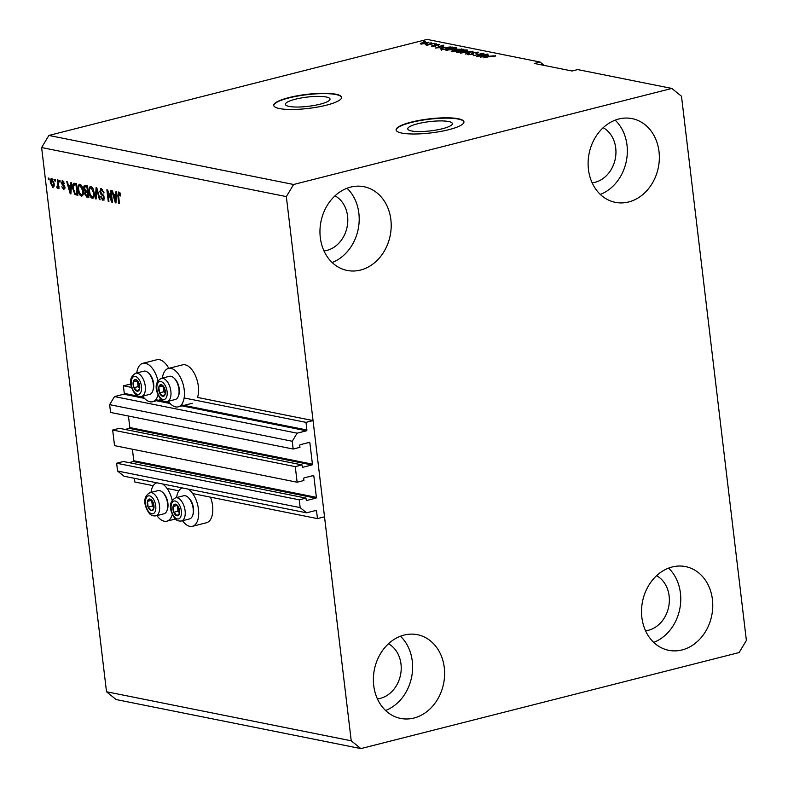 <?xml version="1.0" encoding="UTF-8"?>
<svg xmlns="http://www.w3.org/2000/svg" width="788" height="788" viewBox="0 0 788 788"><rect width="100%" height="100%" fill="white"/><g stroke="black" fill="none" stroke-linecap="round" stroke-linejoin="round"><path stroke-width="1.18" d="M131.557 387.42L123.391 385.775L130.867 384.071M302.05 464.91L119.441 428.317L112.674 430.041L295.273 466.634L302.05 464.91L302.267 466.732A0.68 0.561 -78.7 0 0 302.907 467.254L311.94 464.959A0.68 0.561 -78.7 0 0 312.422 464.152L309.891 442.915A0.68 0.561 -78.7 0 0 309.251 442.403L300.218 444.688A0.68 0.561 -78.7 0 0 299.736 445.496L299.952 447.328L293.175 449.042L292.25 441.25L297.096 433.173L306.414 430.809A0.68 0.561 -78.7 0 0 306.896 430.002L305.99 422.368L184.136 397.95M305.99 422.368L313.043 420.585L197.512 397.428A19.808 10.352 75.8 0 0 196.173 377.462A19.808 10.352 75.8 0 0 185.121 364.824A19.808 10.352 75.8 0 0 182.54 364.864L168.425 368.449A19.808 10.352 75.8 0 1 171.006 368.41A19.808 10.352 75.8 0 1 183.86 387.469A19.808 10.352 75.8 0 1 178.177 406.854A19.808 10.352 75.8 0 1 175.596 406.894A19.808 10.352 75.8 0 1 168.248 401.269M138.422 396.246L124.297 393.409L123.391 385.775M124.297 393.409A0.68 0.561 -78.7 0 1 123.814 394.217L114.496 396.581L297.096 433.173M292.25 441.25L109.64 404.658L114.496 396.581M293.175 449.042L110.576 412.449L109.64 404.658M312.422 464.152L129.823 427.559L128.454 416.034M129.823 427.559A0.68 0.561 -78.7 0 1 129.34 428.367L125.085 429.45M112.674 430.041L114.536 445.634L297.135 482.226L295.273 466.634M313.043 420.585L324.518 516.81L317.466 518.602L316.549 510.969A0.68 0.561 -78.7 0 0 315.909 510.447L306.601 512.821L300.159 507.61L299.233 499.819L306 498.095L306.217 499.917A0.68 0.561 -78.7 0 0 306.867 500.439L315.899 498.144A0.68 0.561 -78.7 0 0 316.382 497.336L313.851 476.1A0.68 0.561 -78.7 0 0 313.21 475.578L304.178 477.873A0.68 0.561 -78.7 0 0 303.685 478.68L303.902 480.503L297.135 482.226M316.382 497.336L133.783 460.744L132.404 449.219M133.783 460.744A0.68 0.561 -78.7 0 1 133.3 461.551L129.045 462.635M306 498.095L123.401 461.502L116.624 463.226L299.233 499.819M300.159 507.61L117.56 471.017L116.624 463.226M306.601 512.821L123.992 476.228L117.56 471.017M153.256 485.694L134.866 482.01L134.423 478.316M317.466 518.602L192.686 493.593M178.856 490.825L167.086 488.471M442.442 128.72A22.478 4.649 -6.8 0 0 452.381 123.578A22.478 4.649 -6.8 0 0 440.344 120.909A22.478 4.649 -6.8 0 0 417.67 123.755A22.478 4.649 -6.8 0 0 407.741 128.897A22.478 4.649 -6.8 0 0 419.768 131.566A22.478 4.649 -6.8 0 0 442.442 128.72M320.086 104.193A22.478 4.649 -6.8 0 0 330.014 99.052A22.478 4.649 -6.8 0 0 317.988 96.382A22.478 4.649 -6.8 0 0 295.313 99.229A22.478 4.649 -6.8 0 0 285.384 104.371A22.478 4.649 -6.8 0 0 297.411 107.04A22.478 4.649 -6.8 0 0 320.086 104.193M326.478 105.159A34.16 7.072 -6.8 0 0 341.578 97.338A34.16 7.072 -6.8 0 0 323.297 93.279A34.16 7.072 -6.8 0 0 288.832 97.613A34.16 7.072 -6.8 0 0 273.741 105.425A34.16 7.072 -6.8 0 0 292.023 109.483A34.16 7.072 -6.8 0 0 326.478 105.159M341.588 97.505A34.16 7.072 -6.8 0 0 322.972 93.614A34.16 7.072 -6.8 0 0 288.871 97.939A34.16 7.072 -6.8 0 0 273.771 105.592M448.845 129.675A34.16 7.072 -6.8 0 0 463.935 121.854A34.16 7.072 -6.8 0 0 445.653 117.806A34.16 7.072 -6.8 0 0 411.198 122.13A34.16 7.072 -6.8 0 0 396.098 129.951A34.16 7.072 -6.8 0 0 414.38 133.999A34.16 7.072 -6.8 0 0 448.845 129.675M463.945 122.022A34.16 7.072 -6.8 0 0 445.338 118.141A34.16 7.072 -6.8 0 0 411.238 122.465A34.16 7.072 -6.8 0 0 396.128 130.109M323.986 250.909A29.038 24.014 101.3 0 0 326.941 250.377A29.038 24.014 101.3 0 0 347.429 225.141A29.038 24.014 101.3 0 0 335.028 195.808M377.403 698.877A29.038 24.014 101.3 0 0 380.358 698.345A29.038 24.014 101.3 0 0 400.846 673.11A29.038 24.014 101.3 0 0 388.445 643.776M645.549 630.784A29.038 24.014 101.3 0 0 648.504 630.252A29.038 24.014 101.3 0 0 668.992 605.017A29.038 24.014 101.3 0 0 656.591 575.683M592.133 182.816A29.038 24.014 101.3 0 0 595.088 182.284A29.038 24.014 101.3 0 0 615.576 157.048A29.038 24.014 101.3 0 0 603.175 127.715M618.777 119.008A42.7 35.312 -78.7 0 1 632.114 118.624A42.7 35.312 -78.7 0 1 659.31 159.462A42.7 35.312 -78.7 0 1 628.666 201.964A42.7 35.312 -78.7 0 1 615.339 202.349A42.7 35.312 -78.7 0 1 588.144 161.52A42.7 35.312 -78.7 0 1 618.777 119.008M615.162 120.16A42.7 35.312 -78.7 0 1 626.352 161.018A42.7 35.312 -78.7 0 1 600.289 194.409M672.194 566.976A42.7 35.312 -78.7 0 1 685.53 566.592A42.7 35.312 -78.7 0 1 712.726 607.43A42.7 35.312 -78.7 0 1 682.083 649.933A42.7 35.312 -78.7 0 1 668.756 650.327A42.7 35.312 -78.7 0 1 641.56 609.488A42.7 35.312 -78.7 0 1 672.194 566.976M668.579 568.128A42.7 35.312 -78.7 0 1 679.768 608.986A42.7 35.312 -78.7 0 1 653.705 642.378M404.057 635.079A42.7 35.312 -78.7 0 1 417.384 634.685A42.7 35.312 -78.7 0 1 444.58 675.523A42.7 35.312 -78.7 0 1 413.946 718.035A42.7 35.312 -78.7 0 1 400.609 718.42A42.7 35.312 -78.7 0 1 373.413 677.582A42.7 35.312 -78.7 0 1 404.057 635.079M400.442 636.221A42.7 35.312 -78.7 0 1 411.622 677.079A42.7 35.312 -78.7 0 1 385.559 710.471M350.64 187.101A42.7 35.312 -78.7 0 1 363.967 186.717A42.7 35.312 -78.7 0 1 391.163 227.555A42.7 35.312 -78.7 0 1 360.53 270.057A42.7 35.312 -78.7 0 1 347.193 270.451A42.7 35.312 -78.7 0 1 319.997 229.613A42.7 35.312 -78.7 0 1 350.64 187.101M347.025 188.253A42.7 35.312 -78.7 0 1 358.205 229.111A42.7 35.312 -78.7 0 1 332.142 262.502M182.491 520.73A19.808 10.352 -104.2 0 0 189.839 526.354A19.808 10.352 -104.2 0 0 192.42 526.315L206.535 522.73A19.808 10.352 -104.2 0 0 210.514 497.169M192.42 526.315A19.808 10.352 -104.2 0 0 198.487 509.452A19.808 10.352 -104.2 0 0 188.145 489.082M162.545 483.95A19.808 10.352 75.8 0 1 172.198 500.311M172.306 514.465A19.808 10.352 75.8 0 1 166.82 521.183A19.808 10.352 75.8 0 1 164.239 521.223A19.808 10.352 75.8 0 1 156.891 515.598M162.358 378.092A19.808 10.352 75.8 0 1 168.425 368.449M168.77 368.36A19.808 10.352 -104.2 0 0 159.521 359.692A19.808 10.352 -104.2 0 0 156.94 359.732L142.825 363.317A19.808 10.352 -104.2 0 0 136.757 372.97M157.955 380.86A19.808 10.352 -104.2 0 0 145.406 363.278A19.808 10.352 -104.2 0 0 142.825 363.317M142.638 396.137A19.808 10.352 -104.2 0 0 149.996 401.772A19.808 10.352 -104.2 0 0 152.577 401.722A19.808 10.352 -104.2 0 0 158.063 395.015M681.492 96.244L746.384 640.447L739.105 652.553L360.884 748.6L116.161 699.557L106.508 691.756L41.616 147.553L48.895 135.447L427.116 39.4L540.066 62.035L534.422 63.464L572.068 71.009L577.712 69.58L671.839 88.443L681.492 96.244M111.482 199.728L110.379 190.489L111.059 190.617L112.448 202.24L111.719 202.092L107.838 192.272L108.941 201.531L108.252 201.393L106.873 189.78L107.601 189.928L111.482 199.728L112.132 199.561M102.46 189.524L100.401 191.602L104.469 197.68L102.933 200.477L100.5 196.606L101.169 196.586L102.755 199.118L103.78 197.512L103.425 196.291L101.071 194.478L99.721 191.504L101.396 188.539L104.065 192.902L101.051 189.878L102.105 189.731M100.736 188.539L101.396 188.539M102.755 199.118L104.617 198.753M95.387 198.822L96.087 187.623L96.786 187.761L100.145 199.768L99.436 199.63L96.638 189.051L96.106 198.96L95.387 198.822L96.126 198.635M90.896 186.431L93.053 188.647L94.196 192.764C94.688 196.232 94.058 198.093 92.314 198.349C90.453 197.384 89.349 195.227 88.995 191.858L89.162 187.82L90.305 186.441M79.943 184.234L82.1 186.451L83.242 190.568C83.735 194.035 83.104 195.897 81.361 196.153C79.499 195.188 78.396 193.03 78.042 189.662L78.209 185.623L79.352 184.244M70.743 185.929L70.9 182.57L71.619 182.718L70.9 193.907L70.23 193.779L66.734 181.742L67.453 181.88L68.438 185.466L71.422 185.751M48.452 179.694L48.255 178.039L48.935 178.177L49.142 179.831L48.452 179.694L49.102 179.526M360.884 748.6L351.231 740.799L106.508 691.756M351.231 740.799L286.339 196.596L41.616 147.553M50.393 182.668C50.008 180.137 50.442 178.778 51.703 178.581L54.067 183.318C54.431 185.81 53.998 187.15 52.747 187.327L50.393 182.668L51.043 182.511M54.786 180.964L54.589 179.309L55.268 179.437L55.465 181.102L54.786 180.964L55.436 180.797M57.849 184.234L57.327 179.851L58.007 179.989L59.021 188.44L58.332 188.302L58.174 186.953L57.544 188.293L56.844 187.711L56.953 186.549L57.928 185.929L57.849 184.234L58.499 184.067M57.435 186.795L58.696 185.741M59.494 181.91L59.297 180.245L59.977 180.383L60.174 182.048L59.494 181.91L60.144 181.742M63.808 181.683L61.966 183.092L64.912 187.416L63.68 189.514L61.828 186.795L63.513 188.302L64.242 187.446L61.316 183.161L62.607 180.767L64.567 183.811L62.39 181.959L63.808 181.604M62.104 180.767L62.607 180.767M63.513 188.302L64.892 187.278M72.742 188.677C72.21 185.21 72.821 183.417 74.545 183.308L76.495 183.693L77.874 195.306L74.949 194.508L72.742 188.677L73.392 188.509M73.796 183.308L74.545 183.308M83.833 188.49C83.617 186.254 84.149 185.249 85.419 185.485L87.448 185.889L88.827 197.502L86.788 197.099L84.631 193.809L85.074 191.523L83.833 188.49L84.483 188.322M84.661 185.476L85.419 185.485M115.836 194.961L115.994 191.612L116.713 191.75L115.994 202.949L115.324 202.811L111.827 190.775L112.546 190.923L113.531 194.508L116.516 194.794M118.86 192.036L119.993 193.06L120.722 195.946L120.052 195.956L118.998 193.385L118.417 194.134L119.461 203.639L118.781 203.501L117.836 195.621L118.466 192.036M120.022 193.129L118.417 194.134M286.339 196.596L293.619 184.49L48.895 135.447M293.619 184.49L671.839 88.443M478.809 55.899L487.358 54.037L477.479 56.549L476.75 56.401L481.842 53.84L473.283 55.702L483.162 53.2L483.901 53.348L478.848 56.194M477.942 52.963L477.843 52.067C479.094 52.382 478.72 52.816 476.71 53.357L475.893 53.259L476.622 52.353L473.598 52.52L472.445 54.362L467.826 54.667L468.752 53.515L469.559 53.623L468.959 54.372L471.785 54.224L472.564 53.929L471.539 53.19L472.889 52.382L478.602 52.451M477.223 53.22L476.622 52.353M473.598 52.52L473.815 53.682M467.826 54.667L467.107 54.313M469.559 53.623L469.008 54.786M472.613 54.323L472.179 53.545M460.428 53.131L473.086 51.181L465.176 54.076L471.618 51.407L460.428 53.131M457.198 52.54C455.927 52.047 456.744 51.447 459.67 50.727L463.886 49.959L467.333 49.969L467.727 50.747L465.009 51.742L456.479 52.146M467.451 50.915L467.333 49.969L467.727 50.747M446.244 50.343C444.974 49.861 445.791 49.25 448.717 48.531L452.933 47.763L456.38 47.773L456.774 48.551L454.055 49.545L445.525 49.949M456.498 48.718L456.38 47.773L456.774 48.551M443.674 46.62L435.262 48.088L443.033 45.152L443.743 45.3L441.369 46.167L443.703 46.866M423.225 41.823L425.323 41.606L423.225 41.823M428.308 42.808L428.229 42.128C429.145 42.483 428.524 42.926 426.347 43.448L420.792 44.02C419.876 43.665 420.477 43.241 422.595 42.729L428.751 42.404M420.792 44.02L420.28 43.744M429.559 43.094L431.657 42.877L429.559 43.094M429.893 44.217L434.306 43.409L427.126 45.231L426.436 45.093L427.579 44.798L425.234 44.739L429.933 44.512M434.178 44.02L436.276 43.803L434.178 44.02M439.123 44.946L439.044 44.295L438.374 45.212L437.557 45.103L437.97 44.552L435.971 44.65L435.203 45.98L431.637 46.197L432.129 45.359L434.375 45.881L435.114 44.561L439.615 44.571M437.557 45.103L437.97 44.552M435.666 46.531L435.469 44.877L436.207 45.468M431.637 46.197L432.129 45.359L432.238 46.275M432.937 45.468L432.681 46.295M440.187 48.994L443.349 47.487L452.785 47.113L442.905 49.614L440.078 48.856M451.82 51.407L452.499 50.412L456.823 49.23L463.738 49.309L453.858 51.811L451.11 51.092M454.371 51.683L457.286 50.629L455.257 49.949M488.767 55.662L480.355 57.12L488.127 54.195L486.462 55.199L488.796 55.899M495.366 56.096L495.307 55.574L495.642 55.958L493.652 56.637L492.835 56.529L494.125 55.859L492.697 55.909L483.812 57.82L490.52 56.115L495.642 55.958M494.381 56.44L494.125 55.859M544.281 65.443L540.066 62.035M421.59 44.098L427.185 42.385L423.353 42.847L421.875 44.108M427.549 43.104L427.185 42.385M435.597 45.862L435.488 44.906M435.281 45.96L435.114 44.561M441.438 46.699L441.369 46.167M438.798 47.477L442.295 46.876L440.443 46.502L436.621 47.891L438.827 47.713M443.417 49.486L450.953 47.27L450.844 46.719M450.982 47.566L449.771 47.034L444.018 47.625L441.487 48.718L443.378 49.191M442.285 49.496L442.226 48.955M441.566 49.349L441.654 50.314M447.426 49.299L447.397 50.048L453.386 49.408C455.553 48.876 456.173 48.432 455.237 48.068L449.367 48.679L447.426 49.299L447.446 50.462M455.828 49.004L455.237 48.068M455.306 50.284L453.346 50.511L453.208 51.161L454.331 51.387M453.346 50.511L453.277 51.693M458.439 50.343L461.906 49.457L457.513 49.368L457.178 50.087L458.478 50.639M457.513 49.368L457.237 50.629M458.38 51.496L458.34 52.244L464.339 51.604C466.506 51.072 467.126 50.619 466.191 50.265L460.32 50.875L458.38 51.496L458.389 52.658M466.782 51.2L466.191 50.265M481.901 54.342L481.842 53.84M486.531 55.741L486.462 55.199M483.891 56.509L487.388 55.909L485.536 55.534L481.714 56.923L483.921 56.756M151.001 492.421A19.808 10.352 75.8 0 1 156.911 482.817M182.52 487.949A19.808 10.352 -104.2 0 0 176.601 497.553M53.771 186.825L53.003 186.076M51.752 179.753L52.087 178.718M53.032 179.428L51.614 179.782L51.072 182.727L52.619 186.126L53.377 183.19L51.831 179.782L52.835 179.526M52.619 186.126L54.244 185.761M54.027 183.023L53.377 183.19M58.982 188.135L58.332 188.302M58.824 186.786L58.174 186.953M58.105 187.386L56.844 187.711M58.785 186.451L57.672 186.736M64.527 183.663L63.897 183.821M64.724 189.041L63.907 188.302M64.705 186.51L63.946 186.697M61.966 183.003L61.316 183.161M62.685 181.89L62.941 180.876M70.92 193.602L70.23 193.779M69.679 186.657L69.393 185.653M71.353 186.736L68.822 186.874L70.418 192.636L70.674 187.239L68.822 186.874M71.127 190.332L70.457 190.499M71.334 187.071L70.674 187.239M70.989 192.489L70.418 192.636M77.795 194.656L74.949 194.508M76.357 194.153L75.786 193.562M74.131 184.658L74.624 183.318M76.209 184.323L74.092 184.668L74.791 184.678L73.353 186.047L73.432 188.825L74.919 193.168L77.027 193.818L75.973 184.914L74.791 184.678L76.574 184.392M77.677 193.651L77.027 193.818M76.613 184.747L75.973 184.914M82.573 195.739L81.361 194.813M78.692 189.494L78.042 189.662M79.509 185.663L78.209 185.623M79.627 185.269L80.13 184.293M81.351 185.219L80.11 185.594C78.8 185.81 78.347 187.219 78.731 189.829L79.322 192.518L81.194 194.794L83.203 194.37M81.194 194.794C82.523 194.577 82.976 193.109 82.553 190.41L80.11 185.594L81.391 185.269M83.203 190.243L82.553 190.41M88.748 196.842L86.838 195.779M85.281 193.651L84.631 193.809M86.05 192.183L86.483 191.169L85.074 191.523M85.203 186.766L85.547 185.505M87.527 186.589L85.124 186.795M88.059 191.021L87.409 191.179L86.926 187.111L85.567 186.835L86.325 186.49M88.177 192.016L85.784 192.252M88.63 195.848L87.98 196.005L87.567 192.538L86.365 192.302L87.113 191.917M88.217 192.371L87.567 192.538M85.705 192.272L86.365 192.302L85.705 192.272L85.291 193.759L86.867 195.788L87.98 196.005M87.567 186.943L86.926 187.111M84.917 186.854L85.567 186.835L84.917 186.854L84.513 188.618L86.148 190.932L87.409 191.179M93.526 197.936L92.314 197.01M89.645 191.691L88.995 191.858M90.462 187.859L89.162 187.82M90.581 187.465L91.083 186.48M92.304 187.416L91.063 187.79C89.753 188.007 89.3 189.416 89.684 192.026L90.275 194.715L92.147 196.99L94.156 196.567M92.147 196.99C93.477 196.764 93.93 195.306 93.506 192.607L91.063 187.79L92.344 187.465M94.156 192.439L93.506 192.607M100.066 199.472L99.436 199.63M104.046 192.755L103.405 192.912M104.115 200.053L102.952 199.137M104.42 197.355L103.78 197.512M104.075 196.123L103.425 196.291M102.351 194.153L101.071 194.478M100.381 191.336L99.721 191.504M101.12 189.859L101.563 188.578M112.408 201.915L111.719 202.092M108.468 192.114L107.838 192.272M108.902 201.236L108.252 201.393M116.013 202.634L115.324 202.811M114.772 195.69L114.487 194.695M116.447 195.769L113.925 195.907L115.511 201.669L115.777 196.281L113.925 195.907M116.22 199.364L115.55 199.531M116.427 196.113L115.777 196.281M116.082 201.521L115.511 201.669M120.702 195.788L120.052 195.956M119.431 203.343L118.781 203.501M118.486 195.454L117.836 195.621M119.136 193.306L119.323 192.233M160.969 395.221A5.979 3.122 -104.2 0 0 162.702 396.325A5.979 3.122 -104.2 0 0 165.214 393.99A5.979 3.122 -104.2 0 0 164.525 388.189A5.979 3.122 -104.2 0 0 161.323 384.711A5.979 3.122 -104.2 0 0 158.812 387.046A5.979 3.122 -104.2 0 0 159.511 392.848A5.979 3.122 -104.2 0 0 160.969 395.221M161.294 394.542L162.702 396.325L165.214 393.99L164.525 388.189L161.323 384.711L158.812 387.046L159.511 392.848L161.294 394.542M173.734 377.797L174.552 378.536A10.796 5.644 75.8 0 1 175.192 379.166A10.796 5.644 75.8 0 1 178.758 395.064L178.383 396.108A11.958 6.245 -104.2 0 0 174.444 378.496A11.958 6.245 -104.2 0 0 173.734 377.797A11.958 6.245 -104.2 0 0 169.4 376.309L161.333 378.358A11.958 6.245 75.8 0 1 166.367 380.545A11.958 6.245 75.8 0 1 170.986 392.867A11.958 6.245 75.8 0 1 167.214 401.535C164.318 401.811 162.121 400.984 160.644 399.043C156.763 393.695 152.537 383.332 161.333 378.358M167.214 401.535L175.291 399.486A11.958 6.245 -104.2 0 0 178.383 396.108M163.096 386.386L163.737 391.774L165.204 393.37M162.761 386.041L158.812 387.046M163.737 391.774L159.511 392.848M175.212 514.672A5.979 3.122 -104.2 0 0 176.955 515.785A5.979 3.122 -104.2 0 0 179.457 513.451A5.979 3.122 -104.2 0 0 178.768 507.649A5.979 3.122 -104.2 0 0 175.566 504.172A5.979 3.122 -104.2 0 0 173.055 506.507A5.979 3.122 -104.2 0 0 173.754 512.308A5.979 3.122 -104.2 0 0 175.212 514.672M175.537 514.003L176.955 515.785L179.457 513.451L178.768 507.649L175.566 504.172L173.055 506.507L173.754 512.308L175.537 514.003M187.977 497.258L188.805 497.996A10.796 5.644 75.8 0 1 189.435 498.627A10.796 5.644 75.8 0 1 193.001 514.525L192.627 515.569A11.958 6.245 -104.2 0 0 188.687 497.957A11.958 6.245 -104.2 0 0 187.977 497.258A11.958 6.245 -104.2 0 0 183.643 495.77L175.576 497.819A11.958 6.245 75.8 0 1 180.61 500.006A11.958 6.245 75.8 0 1 185.229 512.328A11.958 6.245 75.8 0 1 181.457 520.996C178.561 521.272 176.364 520.444 174.887 518.504C171.006 513.155 166.78 502.793 175.576 497.819M181.457 520.996L189.534 518.937A11.958 6.245 -104.2 0 0 192.627 515.569M177.339 505.847L177.989 511.235L179.457 512.83M177.014 505.502L173.055 506.507M177.989 511.235L173.754 512.308M149.612 509.55A5.979 3.122 -104.2 0 0 151.345 510.654A5.979 3.122 -104.2 0 0 153.857 508.319A5.979 3.122 -104.2 0 0 153.167 502.517A5.979 3.122 -104.2 0 0 149.966 499.04A5.979 3.122 -104.2 0 0 147.454 501.375A5.979 3.122 -104.2 0 0 148.154 507.176A5.979 3.122 -104.2 0 0 149.612 509.55M149.937 508.871L151.345 510.654L153.857 508.319L153.167 502.517L149.966 499.04L147.454 501.375L148.154 507.176L149.937 508.871M162.377 492.126L163.195 492.864A10.796 5.644 75.8 0 1 163.835 493.495A10.796 5.644 75.8 0 1 167.401 509.393L167.026 510.437A11.958 6.245 -104.2 0 0 163.086 492.825A11.958 6.245 -104.2 0 0 162.377 492.126A11.958 6.245 -104.2 0 0 158.043 490.638L149.976 492.687A11.958 6.245 75.8 0 1 155.009 494.874A11.958 6.245 75.8 0 1 159.629 507.196A11.958 6.245 75.8 0 1 155.857 515.864C152.961 516.14 150.764 515.313 149.287 513.372C145.406 508.024 141.18 497.661 149.976 492.687M155.857 515.864L163.934 513.815A11.958 6.245 -104.2 0 0 167.026 510.437M151.739 500.715L152.379 506.103L153.847 507.699M151.404 500.37L147.454 501.375M152.379 506.103L148.154 507.176M135.369 390.09A5.979 3.122 -104.2 0 0 137.102 391.193A5.979 3.122 -104.2 0 0 139.614 388.868A5.979 3.122 -104.2 0 0 138.915 383.057A5.979 3.122 -104.2 0 0 135.723 379.58A5.979 3.122 -104.2 0 0 133.211 381.914A5.979 3.122 -104.2 0 0 133.901 387.716A5.979 3.122 -104.2 0 0 135.369 390.09M135.694 389.41L137.102 391.193L139.614 388.868L138.915 383.057L135.723 379.58L133.211 381.914L133.901 387.716L135.694 389.41M148.134 372.665L148.952 373.404A10.796 5.644 75.8 0 1 149.592 374.034A10.796 5.644 75.8 0 1 153.148 389.932L152.783 390.976A11.958 6.245 -104.2 0 0 148.833 373.364A11.958 6.245 -104.2 0 0 148.134 372.665A11.958 6.245 -104.2 0 0 143.8 371.178L135.723 373.226A11.958 6.245 75.8 0 1 140.766 375.413A11.958 6.245 75.8 0 1 145.386 387.735A11.958 6.245 75.8 0 1 141.613 396.403C138.708 396.679 136.521 395.852 135.043 393.911C131.163 388.563 126.937 378.201 135.723 373.226M141.613 396.403L149.681 394.355A11.958 6.245 -104.2 0 0 152.783 390.976M137.496 381.254L138.136 386.642L139.604 388.238M137.161 380.909L133.211 381.914M138.136 386.642L133.901 387.716M306.896 430.002L181.309 404.835M169.105 402.392L165.588 401.683M164.022 401.368L155.709 399.703M143.505 397.26L139.988 396.551M306.414 430.809L182.008 405.879M170.08 403.495L156.408 400.747M144.48 398.364L123.814 394.217M309.891 442.915L308.384 442.62M311.94 464.959L129.34 428.367M313.851 476.1L312.344 475.804M315.899 498.144L133.3 461.551M316.549 510.969L315.052 510.673M435.813 45.783L435.725 45.083M461.778 49.437L461.709 48.895M473.46 54.017L473.381 53.318M64.34 185.751L63.119 186.066M77.431 194.577L76.022 194.931M88.197 196.734L86.788 197.099M97.643 190.804L97.121 190.942M103.415 195.02L102.282 195.306M160.397 397.773A9.22 4.817 -104.2 0 0 166.948 395.881A9.22 4.817 -104.2 0 0 163.628 383.273A9.22 4.817 -104.2 0 0 157.078 385.155A9.22 4.817 -104.2 0 0 160.397 397.773M174.641 517.224A9.22 4.817 -104.2 0 0 181.191 515.342A9.22 4.817 -104.2 0 0 177.871 502.724A9.22 4.817 -104.2 0 0 171.321 504.615A9.22 4.817 -104.2 0 0 174.641 517.224M149.04 512.101A9.22 4.817 -104.2 0 0 155.591 510.21A9.22 4.817 -104.2 0 0 152.271 497.592A9.22 4.817 -104.2 0 0 145.721 499.484A9.22 4.817 -104.2 0 0 149.04 512.101M134.797 392.641A9.22 4.817 -104.2 0 0 141.347 390.75A9.22 4.817 -104.2 0 0 138.028 378.141A9.22 4.817 -104.2 0 0 131.478 380.023A9.22 4.817 -104.2 0 0 134.797 392.641M175.379 519.006L166.82 521.183M438.325 44.719L438.384 45.212M432.316 45.773L432.376 46.285M446.885 49.772L446.963 50.442M452.47 50.905L452.548 51.545M456.518 49.831L456.597 50.501M457.828 51.959L457.917 52.629M472.81 52.924L473.007 54.579M468.476 54.145L468.545 54.766M161.136 399.546L152.577 401.722M192.292 403.269L178.177 406.854M57.563 186.795L58.972 186.431M63.877 188.312L65.286 187.948M85.744 192.262L87.163 191.898M85.025 186.815L86.434 186.451M118.811 193.395L120.219 193.03"/></g></svg>
